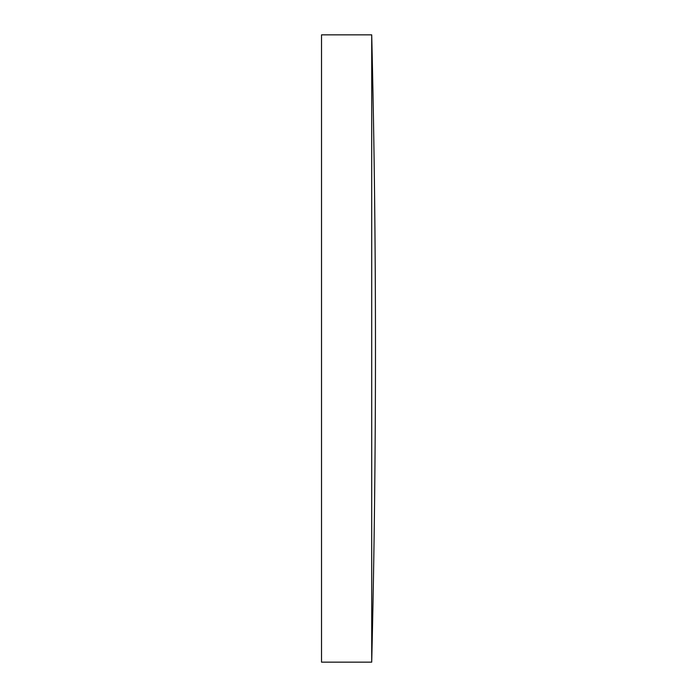 <?xml version="1.0" encoding="UTF-8"?>
<svg xmlns="http://www.w3.org/2000/svg" width="697" height="697" viewBox="0 0 697 697"><rect width="100%" height="100%" fill="white"/><g stroke="black" fill="none" stroke-linecap="round" stroke-linejoin="round"><path stroke-width="1.05" d="M371.71 348.5L371.71 34.85L321.526 34.85L321.526 662.15L371.71 662.15L371.71 348.5M371.71 662.15A13070.632 13070.632 0 0 0 371.71 34.85"/></g></svg>
